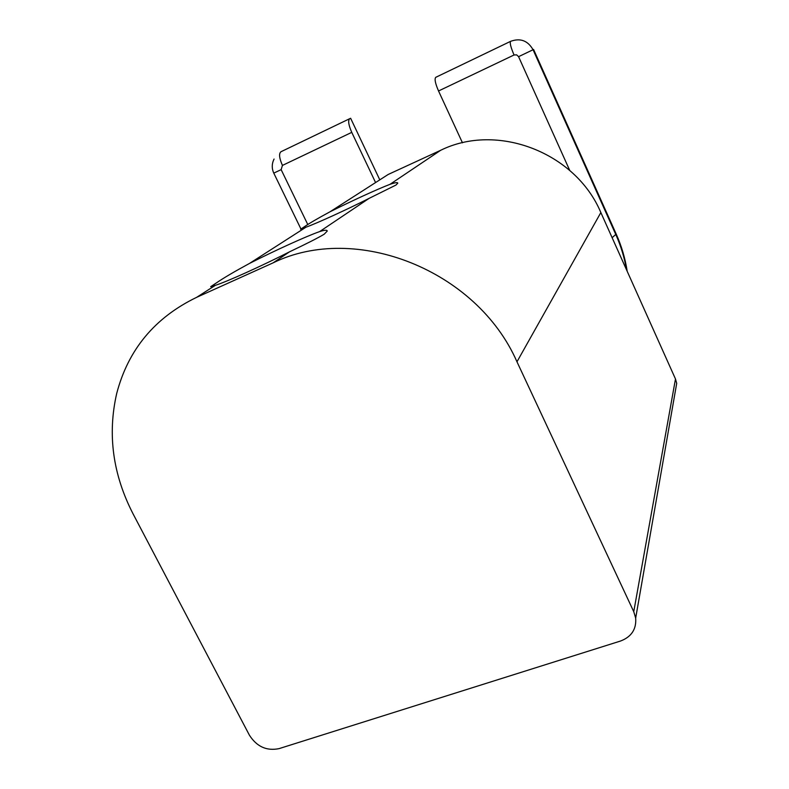 <?xml version="1.0" encoding="UTF-8"?>
<svg xmlns="http://www.w3.org/2000/svg" width="789" height="789" viewBox="0 0 789 789"><rect width="100%" height="100%" fill="white"/><g stroke="black" fill="none" stroke-linecap="round" stroke-linejoin="round"><path stroke-width="1.18" d="M289.553 251.809C306.428 243.811 317.967 237.953 324.18 234.225L327.238 231.069C327.129 229.816 324.604 229.993 319.644 231.591C306.418 236.217 275.391 250.32 249.59 263.378C234.333 271.643 223.159 278.231 216.058 283.143L210.693 286.683L215.358 285.332C226.709 281.781 261.553 266.071 289.553 251.809L273.102 262.855L196.688 297.315C154.831 317.533 128.163 349.606 116.693 393.514C107.353 434.404 112.827 474.544 133.114 513.964L249.442 735.24C256.81 746.69 266.682 751.158 279.079 748.623L620.509 641.033C631.447 636.881 636.506 629.227 635.678 618.073L633.754 611.682L675.483 378.986L676.706 383.326L675.187 392.034M369.074 198.384L396.019 185.02L397.774 183.166C397.597 182.2 394.993 182.584 389.983 184.34C377.744 188.995 351.046 201.234 329.94 211.827C317.474 218.553 308.736 223.672 303.726 227.183L300.609 229.224L306.004 227.183C317.05 223.208 346.549 209.756 369.074 198.384L319.644 231.591M329.94 211.827L388.168 174.477L440.676 150.285C496.952 122.433 575.487 152.178 600.853 212.557L675.483 378.986M600.853 212.557L516.973 361.796L633.754 611.682M516.973 361.796C476.724 269.877 355.395 222.459 273.102 262.855M627.186 271.268C625.223 258.476 621.564 246.069 616.199 234.047L533.581 49.48L533.058 49.737L615.884 234.727C620.943 246.079 624.494 257.776 626.535 269.838M438.536 90.982C435.252 83.387 434.335 78.821 435.784 77.312L510.651 41.314C509.595 42.655 510.73 47.212 514.053 54.983L438.536 90.982L462.462 142.819M379.795 179.843L350.632 118.281L349.724 118.685C347.841 120.392 348.521 124.948 351.756 132.365L375.574 182.555M374.292 168.225L368.374 155.729M389.983 184.34L440.676 150.285M306.004 227.183L249.59 263.378M215.358 285.332L196.688 297.315M612.136 237.706L616.199 234.047M351.756 132.365L282.442 165.414C279.237 158.145 278.744 153.599 280.953 151.744L349.724 118.685M282.442 165.414L281.14 169.645L307.809 224.589M569.757 170.473L518.57 56.68L516.657 54.865L514.053 54.983M510.651 41.314C520.365 37.813 527.831 40.614 533.058 49.737L518.57 56.68M281.14 169.645L273.773 173.116C271.663 168.422 271.761 163.737 274.059 159.053M676.706 383.326L635.678 618.073M300.944 228.978L273.773 173.116"/></g></svg>
